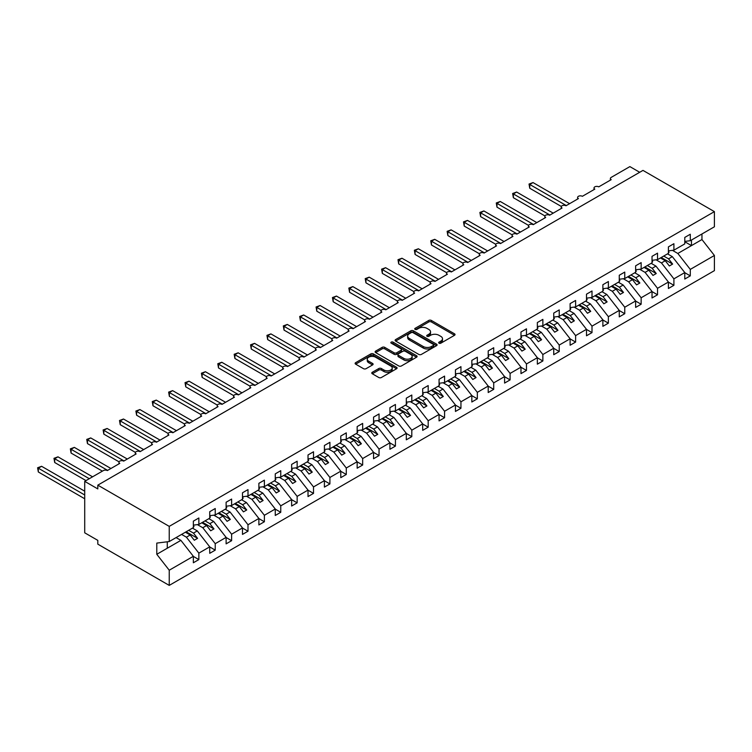 <?xml version="1.0" encoding="UTF-8"?>
<svg xmlns="http://www.w3.org/2000/svg" width="752" height="752" viewBox="0 0 752 752"><rect width="100%" height="100%" fill="white"/><g stroke="black" fill="none" stroke-linecap="round" stroke-linejoin="round"><path stroke-width="1.13" d="M439.036 343.185A1.269 0.733 0 0 0 440.841 343.185L454.509 335.298A1.824 1.053 0 0 0 455.035 334.555A1.824 1.053 0 0 0 454.509 333.813L431.357 320.437A1.824 1.053 0 0 0 428.781 320.437L415.113 328.333A1.269 0.733 0 0 0 414.737 328.85A1.269 0.733 0 0 0 415.113 329.376A1.269 0.733 0 0 0 416.909 329.376L418.685 328.351A5.819 3.365 0 0 1 426.91 328.351L428.847 329.461A5.819 3.365 0 0 1 430.548 331.839A5.819 3.365 0 0 1 428.847 334.217L427.08 335.242A1.269 0.733 0 0 0 426.704 335.759A1.269 0.733 0 0 0 427.08 336.276A1.269 0.733 0 0 0 428.875 336.276L430.642 335.26A5.819 3.365 0 0 1 438.877 335.26L440.804 336.37A5.819 3.365 0 0 1 442.514 338.748A5.819 3.365 0 0 1 440.804 341.126L439.036 342.141A1.269 0.733 0 0 0 438.67 342.668A1.269 0.733 0 0 0 439.036 343.185L439.036 342.141M372.306 372.278A1.824 1.053 0 0 0 371.779 373.02A1.824 1.053 0 0 0 372.306 373.763L378.801 377.513A1.824 1.053 0 0 0 381.377 377.513L396.558 368.753A1.824 1.053 0 0 0 397.094 368.01A1.824 1.053 0 0 0 396.558 367.267L373.406 353.901A1.824 1.053 0 0 0 370.83 353.901L355.649 362.661A1.824 1.053 0 0 0 355.123 363.404A1.824 1.053 0 0 0 355.649 364.147L363.498 368.677A1.824 1.053 0 0 0 366.074 368.677L372.569 364.927A1.824 1.053 0 0 0 373.095 364.184A1.824 1.053 0 0 0 372.569 363.442L368.677 361.195A4.869 2.811 0 0 1 367.249 359.212A4.869 2.811 0 0 1 370.257 356.608A4.869 2.811 0 0 1 375.558 357.219L390.805 366.017A4.869 2.811 0 0 1 392.224 368.01A4.869 2.811 0 0 1 389.226 370.604A4.869 2.811 0 0 1 383.915 369.993L381.377 368.527A1.824 1.053 0 0 0 378.801 368.527L372.306 372.278L372.306 373.763M684.781 241.401L690.289 240.715L714.4 226.794L714.4 211.632L642.979 170.394L97.816 485.143L97.816 488.922L84.713 481.355L103.381 470.573A2.782 1.607 0 0 1 107.32 470.573L119.765 463.392A2.782 1.607 0 0 1 118.957 462.254A2.782 1.607 0 0 1 120.668 460.769A2.782 1.607 0 0 1 123.695 461.117L136.15 453.926A2.782 1.607 0 0 1 135.332 452.798A2.782 1.607 0 0 1 137.052 451.313A2.782 1.607 0 0 1 140.079 451.661L152.524 444.47A2.782 1.607 0 0 1 151.716 443.342A2.782 1.607 0 0 1 153.427 441.856A2.782 1.607 0 0 1 156.463 442.204L168.909 435.013A2.782 1.607 0 0 1 168.1 433.876A2.782 1.607 0 0 1 169.811 432.4A2.782 1.607 0 0 1 172.838 432.748L185.293 425.557A2.782 1.607 0 0 1 184.475 424.419A2.782 1.607 0 0 1 186.195 422.944A2.782 1.607 0 0 1 189.222 423.291L201.668 416.1A2.782 1.607 0 0 1 200.859 414.963A2.782 1.607 0 0 1 202.57 413.478A2.782 1.607 0 0 1 205.606 413.826L218.052 406.644A2.782 1.607 0 0 1 217.243 405.507A2.782 1.607 0 0 1 218.954 404.021A2.782 1.607 0 0 1 221.981 404.369L234.436 397.188A2.782 1.607 0 0 1 233.618 396.05A2.782 1.607 0 0 1 235.338 394.565A2.782 1.607 0 0 1 238.365 394.913L250.811 387.731A2.782 1.607 0 0 1 250.002 386.594A2.782 1.607 0 0 1 251.713 385.109A2.782 1.607 0 0 1 254.749 385.456L267.195 378.265A2.782 1.607 0 0 1 266.387 377.137A2.782 1.607 0 0 1 268.097 375.652A2.782 1.607 0 0 1 271.124 376L283.579 368.809A2.782 1.607 0 0 1 282.761 367.681A2.782 1.607 0 0 1 284.482 366.196A2.782 1.607 0 0 1 287.508 366.544L299.954 359.353A2.782 1.607 0 0 1 299.146 358.215A2.782 1.607 0 0 1 300.856 356.739A2.782 1.607 0 0 1 303.893 357.087L316.338 349.896A2.782 1.607 0 0 1 315.53 348.759A2.782 1.607 0 0 1 317.241 347.283A2.782 1.607 0 0 1 320.267 347.631L332.722 340.44A2.782 1.607 0 0 1 331.905 339.302A2.782 1.607 0 0 1 333.625 337.817A2.782 1.607 0 0 1 336.652 338.165L349.107 330.983A2.782 1.607 0 0 1 348.289 329.846A2.782 1.607 0 0 1 350 328.361A2.782 1.607 0 0 1 353.036 328.709L365.481 321.527A2.782 1.607 0 0 1 364.673 320.39A2.782 1.607 0 0 1 366.384 318.904A2.782 1.607 0 0 1 369.411 319.252L381.866 312.071A2.782 1.607 0 0 1 381.048 310.933A2.782 1.607 0 0 1 382.768 309.448A2.782 1.607 0 0 1 385.795 309.796L398.25 302.605A2.782 1.607 0 0 1 397.432 301.477A2.782 1.607 0 0 1 399.143 299.992A2.782 1.607 0 0 1 402.179 300.339L414.625 293.148A2.782 1.607 0 0 1 413.816 292.02A2.782 1.607 0 0 1 415.527 290.535A2.782 1.607 0 0 1 418.554 290.883L431.009 283.692A2.782 1.607 0 0 1 430.191 282.555A2.782 1.607 0 0 1 431.911 281.079A2.782 1.607 0 0 1 434.938 281.427L447.393 274.236A2.782 1.607 0 0 1 446.575 273.098A2.782 1.607 0 0 1 448.286 271.622A2.782 1.607 0 0 1 451.322 271.97L463.768 264.779A2.782 1.607 0 0 1 462.959 263.642A2.782 1.607 0 0 1 464.67 262.166A2.782 1.607 0 0 1 467.697 262.514L480.152 255.323A2.782 1.607 0 0 1 479.334 254.185A2.782 1.607 0 0 1 481.054 252.7A2.782 1.607 0 0 1 484.081 253.048L496.536 245.866A2.782 1.607 0 0 1 495.718 244.729A2.782 1.607 0 0 1 497.429 243.244A2.782 1.607 0 0 1 500.465 243.592L512.911 236.41A2.782 1.607 0 0 1 512.103 235.273A2.782 1.607 0 0 1 513.813 233.787A2.782 1.607 0 0 1 516.84 234.135L529.295 226.954A2.782 1.607 0 0 1 528.477 225.816A2.782 1.607 0 0 1 530.198 224.331A2.782 1.607 0 0 1 533.224 224.679L545.679 217.488A2.782 1.607 0 0 1 544.862 216.36A2.782 1.607 0 0 1 546.572 214.875A2.782 1.607 0 0 1 549.609 215.222L562.054 208.031A2.782 1.607 0 0 1 561.246 206.903A2.782 1.607 0 0 1 562.957 205.418A2.782 1.607 0 0 1 565.983 205.766L578.438 198.575A2.782 1.607 0 0 1 577.621 197.438A2.782 1.607 0 0 1 579.341 195.962A2.782 1.607 0 0 1 582.368 196.31L594.823 189.119A2.782 1.607 0 0 1 594.005 187.981A2.782 1.607 0 0 1 595.716 186.505A2.782 1.607 0 0 1 598.752 186.853L611.197 179.662A2.782 1.607 180 0 1 610.389 178.525A2.782 1.607 180 0 1 611.197 177.387L629.875 166.606L639.698 172.283M714.4 211.632L169.238 526.372L97.816 485.143M418.808 354.418A1.824 1.053 0 0 0 421.383 354.418L436.564 345.657A1.824 1.053 0 0 0 437.091 344.914A1.824 1.053 0 0 0 436.564 344.172L413.412 330.805A1.824 1.053 0 0 0 410.836 330.805L395.655 339.566A1.824 1.053 0 0 0 395.12 340.308A1.824 1.053 0 0 0 395.655 341.051L418.808 354.418M391.726 343.457A1.269 0.733 0 0 1 393.023 343.636L393.023 342.122L416.561 355.715A1.824 1.053 0 0 1 417.097 356.457A1.824 1.053 0 0 1 416.561 357.2L401.38 365.97A1.824 1.053 0 0 1 398.804 365.97L375.652 352.594L382.148 348.872L382.148 347.358L375.652 351.109A1.824 1.053 0 0 0 375.126 351.851A1.824 1.053 0 0 0 375.652 352.594L375.652 351.109M382.148 348.872A1.824 1.053 0 0 1 384.723 348.872L384.723 347.358A1.824 1.053 0 0 0 382.148 347.358M384.723 347.358L394.114 352.782A1.824 1.053 0 0 0 396.689 352.782L400.995 350.3A1.824 1.053 0 0 0 401.53 349.558A1.824 1.053 0 0 0 400.995 348.815L391.219 343.166A1.269 0.733 0 0 1 390.843 342.649A1.269 0.733 0 0 1 391.632 341.972A1.269 0.733 0 0 1 393.023 342.122M169.238 526.372L169.238 541.543L193.349 527.622L193.349 521.155L198.857 517.978L198.857 524.445L193.349 525.131M198.857 524.445L209.733 518.166L209.733 511.698L215.232 508.521L215.232 514.988L209.733 515.675M215.232 514.988L226.117 508.709L226.117 502.242L231.616 499.065L231.616 505.532L226.117 506.218M231.616 505.532L242.492 499.253L242.492 492.786L248 489.599L248 496.076L242.492 496.762M248 496.076L258.876 489.796L258.876 483.32L264.375 480.143L264.375 486.619L258.876 487.305M264.375 486.619L275.26 480.331L275.26 473.863L280.759 470.686L280.759 477.153L275.26 477.84M280.759 477.153L291.635 470.874L291.635 464.407L297.143 461.23L297.143 467.697L291.635 468.383M297.143 467.697L308.019 461.418L308.019 454.951L313.518 451.773L313.518 458.241L308.019 458.927M313.518 458.241L324.403 451.961L324.403 445.494L329.902 442.317L329.902 448.784L324.403 449.47M329.902 448.784L340.778 442.505L340.778 436.038L346.287 432.861L346.287 439.328L340.778 440.014M346.287 439.328L357.162 433.049L357.162 426.581L362.661 423.404L362.661 429.871L357.162 430.558M362.661 429.871L373.547 423.592L373.547 417.125L379.046 413.948L379.046 420.415L373.547 421.101M379.046 420.415L389.921 414.136L389.921 407.659L395.43 404.482L395.43 410.959L389.921 411.645M395.43 410.959L406.306 404.679L406.306 398.203L411.805 395.026L411.805 401.493L406.306 402.179M411.805 401.493L422.69 395.214L422.69 388.746L428.189 385.569L428.189 392.036L422.69 392.723M428.189 392.036L439.065 385.757L439.065 379.29L444.573 376.113L444.573 382.58L439.065 383.266M444.573 382.58L455.449 376.301L455.449 369.834L460.948 366.656L460.948 373.124L455.449 373.81M460.948 373.124L471.833 366.844L471.833 360.377L477.332 357.2L477.332 363.667L471.833 364.353M477.332 363.667L488.208 357.388L488.208 350.921L493.716 347.744L493.716 354.211L488.208 354.897M493.716 354.211L504.592 347.932L504.592 341.464L510.091 338.287L510.091 344.754L504.592 345.441M510.091 344.754L520.976 338.475L520.976 331.999L526.475 328.821L526.475 335.298L520.976 335.984M526.475 335.298L537.351 329.019L537.351 322.542L542.859 319.365L542.859 325.842L537.351 326.518M542.859 325.842L553.735 319.553L553.735 313.086L559.234 309.909L559.234 316.376L553.735 317.062M559.234 316.376L570.119 310.097L570.119 303.629L575.618 300.452L575.618 306.919L570.119 307.606M575.618 306.919L586.494 300.64L586.494 294.173L592.003 290.996L592.003 297.463L586.494 298.149M592.003 297.463L602.878 291.184L602.878 284.717L608.377 281.539L608.377 288.007L602.878 288.693M608.377 288.007L619.263 281.727L619.263 275.26L624.762 272.083L624.762 278.55L619.263 279.236M624.762 278.55L635.637 272.271L635.637 265.804L641.146 262.627L641.146 269.094L635.637 269.78M641.146 269.094L652.022 262.815L652.022 256.347L657.521 253.161L657.521 259.637L652.022 260.324M657.521 259.637L668.406 253.358L668.406 246.882L673.905 243.704L673.905 250.181L668.406 250.867M193.349 556.414L198.857 559.591L198.857 553.124L209.733 546.845L197.278 530.912L192.465 528.13M181.589 534.418L186.402 537.191L198.857 553.124M209.733 546.958L215.232 550.135L215.232 543.668L226.117 537.379L213.662 521.456L208.849 518.673M197.4 524.623L202.786 527.735L215.232 543.668M226.117 537.501L231.616 540.679L231.616 534.202L242.492 527.923L230.046 511.999L225.224 509.217M213.784 515.167L219.17 518.278L231.616 534.202M242.492 528.036L248 531.213L248 524.746L258.876 518.466L246.421 502.543L241.608 499.76M230.159 505.711L235.545 508.822L248 524.746M258.876 518.579L264.375 521.756L264.375 515.289L275.26 509.01L262.805 493.086L257.992 490.304M246.543 496.254L251.929 499.366L264.375 515.289M275.26 509.123L280.759 512.3L280.759 505.833L291.635 499.554L279.189 483.63L274.367 480.848M262.927 486.798L268.314 489.909L280.759 505.833M291.635 499.666L297.143 502.844L297.143 496.376L308.019 490.097L295.564 474.174L290.751 471.391M279.302 477.341L284.688 480.453L297.143 496.376M308.019 490.21L313.518 493.387L313.518 486.92L324.403 480.641L311.948 464.708L307.136 461.935M295.686 467.885L301.073 470.987L313.518 486.92M324.403 480.754L329.902 483.931L329.902 477.464L340.778 471.184L328.333 455.251L323.51 452.469M312.071 458.419L317.457 461.531L329.902 477.464M340.778 471.297L346.287 474.474L346.287 468.007L357.162 461.719L344.707 445.795L339.895 443.013M328.445 448.963L333.832 452.074L346.287 468.007M357.162 461.841L362.661 465.018L362.661 458.541L373.547 452.262L361.092 436.339L356.279 433.556M344.83 439.506L350.216 442.618L362.661 458.541M373.547 452.375L379.046 455.562L379.046 449.085L389.921 442.806L377.476 426.882L372.654 424.1M361.214 430.05L366.6 433.161L379.046 449.085M389.921 442.919L395.43 446.096L395.43 439.629L406.306 433.349L393.851 417.426L389.038 414.643M377.589 420.594L382.975 423.705L395.43 439.629M406.306 433.462L411.805 436.639L411.805 430.172L422.69 423.893L410.235 407.969L405.422 405.187M393.973 411.137L399.359 414.249L411.805 430.172M422.69 424.006L428.189 427.183L428.189 420.716L439.065 414.437L426.619 398.513L421.797 395.731M410.357 401.681L415.743 404.792L428.189 420.716M439.065 414.549L444.573 417.727L444.573 411.259L455.449 404.98L442.994 389.047L438.181 386.274M426.732 392.224L432.118 395.336L444.573 411.259M455.449 405.093L460.948 408.27L460.948 401.803L471.833 395.524L459.378 379.591L454.565 376.818M443.116 382.768L448.502 385.87L460.948 401.803M471.833 395.637L477.332 398.814L477.332 392.347L488.208 386.067L475.762 370.134L470.94 367.352M459.5 373.302L464.886 376.414L477.332 392.347M488.208 386.18L493.716 389.357L493.716 382.881L504.592 376.602L492.137 360.678L487.324 357.896M475.875 363.846L481.261 366.957L493.716 382.881M504.592 376.714L510.091 379.901L510.091 373.424L520.976 367.145L508.521 351.222L503.708 348.439M492.259 354.389L497.645 357.501L510.091 373.424M520.976 367.258L526.475 370.435L526.475 363.968L537.351 357.689L524.905 341.765L520.083 338.983M508.643 344.933L514.03 348.044L526.475 363.968M537.351 357.802L542.859 360.979L542.859 354.512L553.735 348.232L541.28 332.309L536.467 329.526M525.018 335.477L530.404 338.588L542.859 354.512M553.735 348.345L559.234 351.522L559.234 345.055L570.119 338.776L557.664 322.852L552.852 320.07M541.402 326.02L546.789 329.132L559.234 345.055M570.119 338.889L575.618 342.066L575.618 335.599L586.494 329.32L574.049 313.387L569.226 310.614M557.787 316.564L563.173 319.675L575.618 335.599M586.494 329.432L592.003 332.61L592.003 326.142L602.878 319.863L590.423 303.93L585.611 301.157M574.161 307.107L579.548 310.209L592.003 326.142M602.878 319.976L608.377 323.153L608.377 316.686L619.263 310.407L606.808 294.474L601.995 291.691M590.546 297.642L595.932 300.753L608.377 316.686M619.263 310.52L624.762 313.697L624.762 307.23L635.637 300.941L623.192 285.017L618.37 282.235M606.93 288.185L612.316 291.297L624.762 307.23M635.637 301.063L641.146 304.24L641.146 297.764L652.022 291.485L639.567 275.561L634.754 272.779M623.305 278.729L628.691 281.84L641.146 297.764M652.022 291.597L657.521 294.775L657.521 288.307L668.406 282.028L655.951 266.105L651.138 263.322M639.689 269.272L645.075 272.384L657.521 288.307M668.406 282.141L673.905 285.318L673.905 278.851L684.781 272.572L684.781 279.039L690.289 275.862L690.289 269.395L714.4 255.473L714.4 270.645L169.238 585.394L97.816 544.157L97.816 540.368L84.713 532.811L84.713 481.355M656.073 259.816L661.459 262.927L673.905 278.851M690.289 240.715L690.289 234.248L684.781 237.425L684.781 243.892L673.905 250.181M684.781 272.685L690.289 275.862M672.448 250.36L677.834 253.471L690.289 269.395M169.238 541.543L156.792 543.094L156.792 554.29L180.903 540.368L176.081 537.595M180.903 540.368L193.349 556.301L193.349 562.769L198.857 559.591M215.232 550.135L209.733 553.312L209.733 546.845M231.616 540.679L226.117 543.856L226.117 537.379M248 531.213L242.492 534.399L242.492 527.923M264.375 521.756L258.876 524.934L258.876 518.466M280.759 512.3L275.26 515.477L275.26 509.01M297.143 502.844L291.635 506.021L291.635 499.554M313.518 493.387L308.019 496.564L308.019 490.097M329.902 483.931L324.403 487.108L324.403 480.641M346.287 474.474L340.778 477.652L340.778 471.184M362.661 465.018L357.162 468.195L357.162 461.719M379.046 455.562L373.547 458.739L373.547 452.262M395.43 446.096L389.921 449.273L389.921 442.806M411.805 436.639L406.306 439.817L406.306 433.349M428.189 427.183L422.69 430.36L422.69 423.893M444.573 417.727L439.065 420.904L439.065 414.437M460.948 408.27L455.449 411.447L455.449 404.98M477.332 398.814L471.833 401.991L471.833 395.524M493.716 389.357L488.208 392.535L488.208 386.067M510.091 379.901L504.592 383.078L504.592 376.602M526.475 370.435L520.976 373.612L520.976 367.145M542.859 360.979L537.351 364.156L537.351 357.689M559.234 351.522L553.735 354.7L553.735 348.232M575.618 342.066L570.119 345.243L570.119 338.776M592.003 332.61L586.494 335.787L586.494 329.32M608.377 323.153L602.878 326.33L602.878 319.863M624.762 313.697L619.263 316.874L619.263 310.407M641.146 304.24L635.637 307.418L635.637 300.941M657.521 294.775L652.022 297.961L652.022 291.485M673.905 285.318L668.406 288.495L668.406 282.028M156.792 554.29L169.238 570.223L193.349 556.301M169.238 570.223L169.238 585.394M186.402 537.191L190.209 535.001L194.298 540.237L197.579 538.347L193.48 533.112L197.278 530.912M185.387 532.219L190.209 535.001M188.667 530.329L193.48 533.112M202.786 527.735L206.584 525.545L210.682 530.78L213.963 528.891L209.864 523.655L213.662 521.456M201.771 522.762L206.584 525.545M205.042 520.873L209.864 523.655M219.17 518.278L222.968 516.088L227.066 521.324L230.338 519.435L226.239 514.189L230.046 511.999M218.155 513.306L222.968 516.088M221.426 511.416L226.239 514.189M235.545 508.822L239.352 506.632L243.441 511.868L246.722 509.978L242.623 504.733L246.421 502.543M234.53 503.849L239.352 506.632M237.811 501.951L242.623 504.733M251.929 499.366L255.727 497.166L259.825 502.411L263.106 500.522L259.008 495.277L262.805 493.086M250.914 494.393L255.727 497.166M254.185 492.494L259.008 495.277M268.314 489.909L272.111 487.71L276.21 492.955L279.481 491.065L275.382 485.82L279.189 483.63M267.298 484.927L272.111 487.71M270.57 483.038L275.382 485.82M284.688 480.453L288.495 478.253L292.584 483.498L295.865 481.6L291.767 476.364L295.564 474.174M283.673 475.471L288.495 478.253M286.954 473.581L291.767 476.364M301.073 470.987L304.87 468.797L308.969 474.033L312.249 472.143L308.151 466.907L311.948 464.708M300.057 466.014L304.87 468.797M303.329 464.125L308.151 466.907M317.457 461.531L321.254 459.34L325.353 464.576L328.624 462.687L324.526 457.451L328.333 455.251M316.442 456.558L321.254 459.34M319.713 454.669L324.526 457.451M333.832 452.074L337.639 449.884L341.728 455.12L345.008 453.23L340.91 447.995L344.707 445.795M332.816 447.102L337.639 449.884M336.097 445.212L340.91 447.995M350.216 442.618L354.013 440.428L358.112 445.663L361.392 443.774L357.294 438.529L361.092 436.339M349.201 437.645L354.013 440.428M352.472 435.756L357.294 438.529M366.6 433.161L370.398 430.971L374.496 436.207L377.767 434.318L373.678 429.072L377.476 426.882M365.585 428.189L370.398 430.971M368.856 426.299L373.678 429.072M382.975 423.705L386.782 421.505L390.871 426.751L394.151 424.861L390.053 419.616L393.851 417.426M381.96 418.732L386.782 421.505M385.24 416.834L390.053 419.616M399.359 414.249L403.157 412.049L407.255 417.294L410.536 415.405L406.437 410.16L410.235 407.969M398.344 409.276L403.157 412.049M401.615 407.377L406.437 410.16M415.743 404.792L419.541 402.593L423.639 407.838L426.91 405.939L422.821 400.703L426.619 398.513M414.728 399.81L419.541 402.593M417.999 397.921L422.821 400.703M432.118 395.336L435.925 393.136L440.014 398.381L443.295 396.483L439.196 391.247L442.994 389.047M431.103 390.354L435.925 393.136M434.383 388.464L439.196 391.247M448.502 385.87L452.3 383.68L456.398 388.916L459.679 387.026L455.58 381.79L459.378 379.591M447.487 380.897L452.3 383.68M450.758 379.008L455.58 381.79M464.886 376.414L468.684 374.223L472.782 379.459L476.054 377.57L471.965 372.334L475.762 370.134M463.871 371.441L468.684 374.223M467.142 369.552L471.965 372.334M481.261 366.957L485.068 364.767L489.157 370.003L492.438 368.113L488.339 362.878L492.137 360.678M480.246 361.985L485.068 364.767M483.527 360.095L488.339 362.878M497.645 357.501L501.443 355.311L505.541 360.546L508.822 358.657L504.724 353.412L508.521 351.222M496.63 352.528L501.443 355.311M499.901 350.639L504.724 353.412M514.03 348.044L517.827 345.845L521.926 351.09L525.197 349.201L521.108 343.955L524.905 341.765M513.014 343.072L517.827 345.845M516.286 341.173L521.108 343.955M530.404 338.588L534.211 336.388L538.3 341.634L541.581 339.744L537.483 334.499L541.28 332.309M529.389 333.615L534.211 336.388M532.67 331.717L537.483 334.499M546.789 329.132L550.586 326.932L554.685 332.177L557.965 330.278L553.867 325.043L557.664 322.852M545.773 324.15L550.586 326.932M549.045 322.26L553.867 325.043M563.173 319.675L566.97 317.476L571.069 322.721L574.34 320.822L570.251 315.586L574.049 313.387M562.158 314.693L566.97 317.476M565.429 312.804L570.251 315.586M579.548 310.209L583.355 308.019L587.444 313.255L590.724 311.366L586.626 306.13L590.423 303.93M578.532 305.237L583.355 308.019M581.813 303.347L586.626 306.13M595.932 300.753L599.729 298.563L603.828 303.799L607.108 301.909L603.01 296.673L606.808 294.474M594.917 295.78L599.729 298.563M598.188 293.891L603.01 296.673M612.316 291.297L616.114 289.106L620.212 294.342L623.483 292.453L619.394 287.217L623.192 285.017M611.301 286.324L616.114 289.106M614.572 284.435L619.394 287.217M628.691 281.84L632.498 279.65L636.587 284.886L639.867 282.996L635.769 277.751L639.567 275.561M627.676 276.868L632.498 279.65M630.956 274.978L635.769 277.751M645.075 272.384L648.873 270.194L652.971 275.429L656.252 273.54L652.153 268.295L655.951 266.105M644.06 267.411L648.873 270.194M647.331 265.512L652.153 268.295M661.459 262.927L665.257 260.728L669.355 265.973L672.626 264.084L668.537 258.838L672.335 256.648L684.781 272.572M660.444 257.955L665.257 260.728M663.715 256.056L668.537 258.838M672.335 256.648L667.513 253.866M677.834 253.471L701.954 239.55L714.4 255.473M684.781 241.74L691.464 245.603L691.464 240.038M701.954 233.985L701.954 239.55M167.273 548.236L167.273 541.788M661.224 257.494L672.626 264.084M644.849 266.951L656.252 273.54M628.465 276.416L639.867 282.996M612.081 285.873L623.483 292.453M595.706 295.329L607.108 301.909M579.322 304.786L590.724 311.366M562.938 314.242L574.34 320.822M546.563 323.698L557.965 330.278M530.179 333.155L541.581 339.744M513.795 342.611L525.197 349.201M497.42 352.077L508.822 358.657M481.036 361.533L492.438 368.113M464.651 370.99L476.054 377.57M448.277 380.446L459.679 387.026M431.892 389.903L443.295 396.483M415.508 399.359L426.91 405.939M399.133 408.815L410.536 415.405M382.749 418.272L394.151 424.861M366.365 427.728L377.767 434.318M349.99 437.194L361.392 443.774M333.606 446.65L345.008 453.23M317.222 456.107L328.624 462.687M300.847 465.563L312.249 472.143M284.463 475.02L295.865 481.6M268.079 484.476L279.481 491.065M251.704 493.932L263.106 500.522M235.32 503.389L246.722 509.978M218.935 512.855L230.338 519.435M202.561 522.311L213.963 528.891M186.176 531.767L197.579 538.347M439.544 343.363L440.804 342.639A5.819 3.365 0 0 0 442.514 340.261L442.514 338.748M430.548 331.839L430.548 333.352A5.819 3.365 0 0 1 428.847 335.73L427.587 336.454M454.509 333.813L454.509 335.298L431.357 321.95A1.824 1.053 0 0 0 428.781 321.95L415.621 329.555M436.536 345.666L413.412 332.318A1.824 1.053 0 0 0 410.836 332.318L395.684 341.06M433.349 345.431A1.269 0.733 0 0 0 433.716 344.914A1.269 0.733 0 0 0 433.349 344.388L413.027 332.657A1.269 0.733 0 0 0 411.222 332.657L409.361 333.738A5.819 3.365 0 0 0 407.65 336.116A5.819 3.365 0 0 0 409.361 338.485L423.244 346.512A5.819 3.365 0 0 0 431.479 346.512L433.349 345.431L433.349 346.945A1.269 0.733 0 0 0 433.716 346.428L433.716 344.914M407.65 336.116L407.65 337.62A5.819 3.365 0 0 0 409.361 339.998L409.361 338.485M433.349 346.945L431.479 348.026A5.819 3.365 0 0 1 423.244 348.026L409.361 339.998M384.723 348.872L394.114 354.295A1.824 1.053 0 0 0 396.689 354.295L400.995 351.814A1.824 1.053 0 0 0 401.53 351.062L401.53 349.558M393.023 343.636L416.533 357.219M403.862 358.413A4.869 2.811 0 0 0 409.163 359.014A4.869 2.811 0 0 0 412.162 356.42A4.869 2.811 0 0 0 410.742 354.436L405.366 351.334A1.824 1.053 0 0 0 402.799 351.334L398.485 353.825A1.824 1.053 0 0 0 397.958 354.568A1.824 1.053 0 0 0 398.485 355.311L403.862 358.413L403.862 359.926A4.869 2.811 0 0 0 409.163 360.528A4.869 2.811 0 0 0 412.162 357.933L412.162 356.42M397.958 354.568L397.958 356.081A1.824 1.053 0 0 0 398.485 356.824L398.485 355.311M403.862 359.926L398.485 356.824M392.224 368.01L392.224 369.523A4.869 2.811 0 0 1 389.226 372.118A4.869 2.811 0 0 1 383.915 371.507L381.377 370.04A1.824 1.053 0 0 0 378.801 370.04L372.334 373.782M367.249 359.212L367.249 360.725A4.869 2.811 0 0 0 368.677 362.708L368.677 361.195M372.541 364.936L368.677 362.708M396.558 367.267L396.558 368.753L373.406 355.414A1.824 1.053 0 0 0 370.83 355.414L355.677 364.156M529.032 184.052L529.756 184.466L529.756 188.254L529.032 184.052L533.027 182.576L529.756 184.466L566.312 205.578M529.756 188.254L561.34 206.48M533.027 182.576L569.593 203.679M668.406 251.328L669.054 252.249L668.406 252.634M669.054 252.249L668.406 252.926M512.648 193.508L513.372 193.922L513.372 197.71L512.648 193.508L516.652 192.033L513.372 193.922L549.938 215.034M513.372 197.71L544.956 215.946M516.652 192.033L553.209 213.145M652.022 260.784L652.68 261.705L652.022 262.091M652.68 261.705L652.022 262.382M496.273 202.965L496.987 203.378L496.987 207.167L496.273 202.965L500.268 201.489L496.987 203.378L533.553 224.491M496.987 207.167L528.571 225.403M500.268 201.489L536.825 222.601M635.637 270.241L636.295 271.171L635.637 271.547M636.295 271.171L635.637 271.839M479.889 212.421L480.613 212.835L480.613 216.623L479.889 212.421L483.884 210.945L480.613 212.835L517.169 233.947M480.613 216.623L512.197 234.859M483.884 210.945L520.45 232.058M619.263 279.706L619.911 280.628L619.263 281.004M619.911 280.628L619.263 281.295M463.505 221.878L464.228 222.301L464.228 226.079L463.505 221.878L467.509 220.402L464.228 222.301L500.794 243.404M464.228 226.079L495.812 244.315M467.509 220.402L504.066 241.514M602.878 289.163L603.536 290.084L602.878 290.46M603.536 290.084L602.878 290.761M447.13 231.334L447.844 231.757L447.844 235.536L447.13 231.334L451.125 229.858L447.844 231.757L484.41 252.86M447.844 235.536L479.428 253.772M451.125 229.858L487.681 250.971M586.494 298.619L587.152 299.54L586.494 299.916M587.152 299.54L586.494 300.217M430.746 240.8L431.469 241.213L431.469 244.992L430.746 240.8L434.741 239.324L431.469 241.213L468.026 262.316M431.469 244.992L463.053 263.228M434.741 239.324L471.307 260.427M570.119 308.076L570.768 308.997L570.119 309.373M570.768 308.997L570.119 309.674M414.361 250.256L415.085 250.67L415.085 254.449L414.361 250.256L418.366 248.78L415.085 250.67L451.651 271.782M415.085 254.449L446.669 272.685M418.366 248.78L454.922 269.883M553.735 317.532L554.393 318.453L553.735 318.829M554.393 318.453L553.735 319.13M397.987 259.713L398.701 260.126L398.701 263.905L397.987 259.713L401.982 258.237L398.701 260.126L435.267 281.239M398.701 263.905L430.285 282.141M401.982 258.237L438.538 279.34M537.351 326.988L538.009 327.91L537.351 328.286M538.009 327.91L537.351 328.586M381.602 269.169L382.326 269.583L382.326 273.371L381.602 269.169L385.597 267.693L382.326 269.583L418.883 290.695M382.326 273.371L413.91 291.597M385.597 267.693L422.163 288.806M520.976 336.445L521.625 337.366L520.976 337.751M521.625 337.366L520.976 338.043M365.218 278.625L365.942 279.039L365.942 282.827L365.218 278.625L369.213 277.15L365.942 279.039L402.508 300.151M365.942 282.827L397.526 301.063M369.213 277.15L405.779 298.262M504.592 345.901L505.25 346.822L504.592 347.208M505.25 346.822L504.592 347.499M348.843 288.082L349.558 288.495L349.558 292.284L348.843 288.082L352.838 286.606L349.558 288.495L386.124 309.608M349.558 292.284L381.142 310.52M352.838 286.606L389.395 307.718M488.208 355.367L488.866 356.288L488.208 356.664M488.866 356.288L488.208 356.956M332.459 297.538L333.183 297.961L333.183 301.74L332.459 297.538L336.454 296.062L333.183 297.961L369.74 319.064M333.183 301.74L364.767 319.976M336.454 296.062L373.02 317.175M471.833 364.823L472.482 365.745L471.833 366.121M472.482 365.745L471.833 366.421M316.075 306.995L316.799 307.418L316.799 311.196L316.075 306.995L320.07 305.519L316.799 307.418L353.365 328.521M316.799 311.196L348.383 329.432M320.07 305.519L356.636 326.631M455.449 374.28L456.107 375.201L455.449 375.577M456.107 375.201L455.449 375.878M299.7 316.46L300.415 316.874L300.415 320.653L299.7 316.46L303.695 314.985L300.415 316.874L336.981 337.977M300.415 320.653L331.999 338.889M303.695 314.985L340.252 336.088M439.065 383.736L439.723 384.657L439.065 385.033M439.723 384.657L439.065 385.334M283.316 325.917L284.04 326.33L284.04 330.109L283.316 325.917L287.311 324.441L284.04 326.33L320.596 347.443M284.04 330.109L315.624 348.345M287.311 324.441L323.877 345.544M422.69 393.193L423.338 394.114L422.69 394.49M423.338 394.114L422.69 394.791M266.932 335.373L267.656 335.787L267.656 339.566L266.932 335.373L270.927 333.897L267.656 335.787L304.222 356.899M267.656 339.566L299.24 357.802M270.927 333.897L307.493 355M406.306 402.649L406.964 403.57L406.306 403.946M406.964 403.57L406.306 404.247M250.557 344.83L251.271 345.243L251.271 349.031L250.557 344.83L254.552 343.354L251.271 345.243L287.837 366.356M251.271 349.031L282.855 367.258M254.552 343.354L291.109 364.466M389.921 412.105L390.579 413.027L389.921 413.412M390.579 413.027L389.921 413.703M234.173 354.286L234.897 354.7L234.897 358.488L234.173 354.286L238.168 352.81L234.897 354.7L271.453 375.812M234.897 358.488L266.481 376.724M238.168 352.81L274.734 373.923M373.547 421.562L374.195 422.483L373.547 422.868M374.195 422.483L373.547 423.16M217.789 363.742L218.512 364.156L218.512 367.944L217.789 363.742L221.784 362.267L218.512 364.156L255.078 385.268M218.512 367.944L250.096 386.18M221.784 362.267L258.35 383.379M357.162 431.028L357.82 431.949L357.162 432.325M357.82 431.949L357.162 432.616M201.414 373.199L202.128 373.612L202.128 377.401L201.414 373.199L205.409 371.723L202.128 373.612L238.694 394.725M202.128 377.401L233.712 395.637M205.409 371.723L241.965 392.835M340.778 440.484L341.436 441.405L340.778 441.781M341.436 441.405L340.778 442.082M185.03 382.655L185.753 383.078L185.753 386.857L185.03 382.655L189.025 381.179L185.753 383.078L222.31 404.181M185.753 386.857L217.337 405.093M189.025 381.179L225.591 402.292M324.403 449.94L325.052 450.862L324.403 451.238M325.052 450.862L324.403 451.538M168.645 392.112L169.369 392.535L169.369 396.313L168.645 392.112L172.64 390.636L169.369 392.535L205.935 413.638M169.369 396.313L200.953 414.549M172.64 390.636L209.206 411.748M308.019 459.397L308.677 460.318L308.019 460.694M308.677 460.318L308.019 460.995M152.271 401.577L152.985 401.991L152.985 405.77L152.271 401.577L156.266 400.102L152.985 401.991L189.551 423.094M152.985 405.77L184.569 424.006M156.266 400.102L192.822 421.205M291.635 468.853L292.293 469.774L291.635 470.15M292.293 469.774L291.635 470.451M135.886 411.034L136.61 411.447L136.61 415.226L135.886 411.034L139.881 409.558L136.61 411.447L173.167 432.56M136.61 415.226L168.194 433.462M139.881 409.558L176.447 430.661M275.26 478.31L275.909 479.231L275.26 479.607M275.909 479.231L275.26 479.908M119.502 420.49L120.226 420.904L120.226 424.692L119.502 420.49L123.497 419.014L120.226 420.904L156.792 442.016M120.226 424.692L151.81 442.919M123.497 419.014L160.063 440.117M258.876 487.766L259.534 488.687L258.876 489.073M259.534 488.687L258.876 489.364M103.127 429.947L103.842 430.36L103.842 434.148L103.127 429.947L107.122 428.471L103.842 430.36L140.408 451.473M103.842 434.148L135.426 452.384M107.122 428.471L143.679 449.583M242.492 497.222L243.15 498.144L242.492 498.529M243.15 498.144L242.492 498.82M86.743 439.403L87.467 439.817L87.467 443.605L86.743 439.403L90.738 437.927L87.467 439.817L124.024 460.929M87.467 443.605L119.051 461.841M90.738 437.927L127.304 459.04M226.117 506.679L226.766 507.609L226.117 507.985M226.766 507.609L226.117 508.277M70.359 448.859L71.083 449.273L71.083 453.061L70.359 448.859L74.354 447.384L71.083 449.273L107.649 470.385M71.083 453.061L102.404 471.147M74.354 447.384L110.92 468.496M209.733 516.145L210.391 517.066L209.733 517.442M210.391 517.066L209.733 517.733M53.984 458.316L54.699 458.739L54.699 462.518L53.984 458.316L57.979 456.84L54.699 458.739L89.3 478.704M54.699 462.518L86.019 480.603M57.979 456.84L92.571 476.815M193.349 525.601L194.007 526.522L193.349 526.898M194.007 526.522L193.349 527.199M37.6 467.772L38.324 468.195L38.324 471.974L37.6 467.772L41.595 466.296L38.324 468.195L84.713 494.976M38.324 471.974L84.713 498.755M41.595 466.296L84.713 491.197M440.804 342.639L440.804 341.126M427.08 336.276L427.08 335.242M428.847 335.73L428.847 334.217M415.113 329.376L415.113 328.333M428.781 321.95L428.781 320.437M431.357 321.95L431.357 320.437M395.655 341.051L395.655 339.566M410.836 332.318L410.836 330.805M413.412 332.318L413.412 330.805M436.564 345.657L436.564 344.172M423.244 348.026L423.244 346.512M431.479 348.026L431.479 346.512M394.114 354.295L394.114 352.782M396.689 354.295L396.689 352.782M400.995 351.814L400.995 350.3M416.561 357.2L416.561 355.715M378.801 370.04L378.801 368.527M381.377 370.04L381.377 368.527M383.915 371.507L383.915 369.993M372.569 364.927L372.569 363.442M355.649 364.147L355.649 362.661M370.83 355.414L370.83 353.901M373.406 355.414L373.406 353.901M594.005 189.589L594.005 187.981M610.389 180.132L610.389 178.525M577.621 199.045L577.621 197.438M561.246 208.501L561.246 206.903M544.862 217.958L544.862 216.36M528.477 227.424L528.477 225.816M512.103 236.88L512.103 235.273M495.718 246.336L495.718 244.729M479.334 255.793L479.334 254.185M462.959 265.249L462.959 263.642M446.575 274.706L446.575 273.098M430.191 284.162L430.191 282.555M413.816 293.618L413.816 292.02M397.432 303.075L397.432 301.477M381.048 312.541L381.048 310.933M364.673 321.997L364.673 320.39M348.289 331.453L348.289 329.846M331.905 340.91L331.905 339.302M315.53 350.366L315.53 348.759M299.146 359.823L299.146 358.215M282.761 369.279L282.761 367.681M266.387 378.735L266.387 377.137M250.002 388.201L250.002 386.594M233.618 397.658L233.618 396.05M217.243 407.114L217.243 405.507M200.859 416.57L200.859 414.963M184.475 426.027L184.475 424.419M168.1 435.483L168.1 433.876M151.716 444.94L151.716 443.342M135.332 454.396L135.332 452.798M118.957 463.862L118.957 462.254"/></g></svg>
